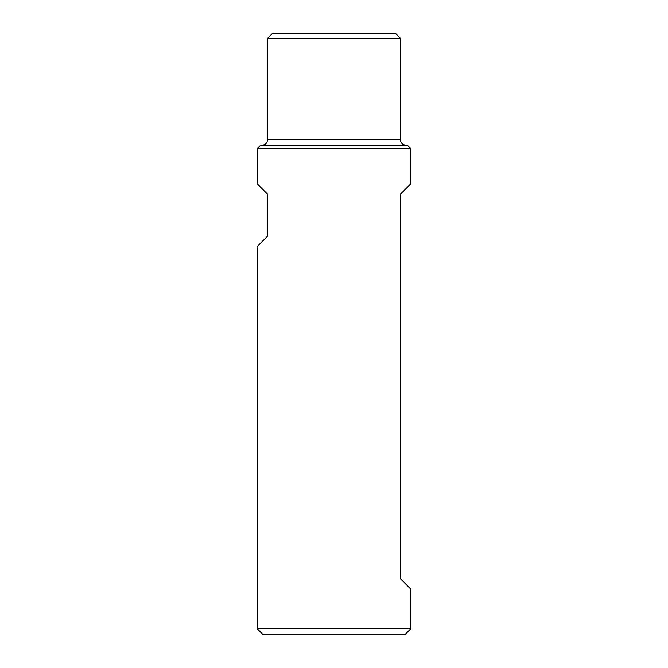 <?xml version="1.0" encoding="UTF-8"?>
<svg xmlns="http://www.w3.org/2000/svg" width="668" height="668" viewBox="0 0 668 668"><rect width="100%" height="100%" fill="white"/><g stroke="black" fill="none" stroke-linecap="round" stroke-linejoin="round"><path stroke-width="1" d="M410.895 148.747L257.105 148.747L257.105 183.7L267.592 194.188L267.592 236.13L257.105 246.617L257.105 628.655L410.895 628.655L410.895 589.159L400.408 578.672L400.408 194.188L410.895 183.7L410.895 148.747L407.405 145.248L260.595 145.248L257.105 148.747M400.408 38.293L267.592 38.293L272.486 33.4L395.514 33.4L400.408 38.293L400.408 139.662L267.592 139.662C267.258 143.052 265.396 144.923 261.998 145.248M410.895 628.655L404.958 634.6L263.042 634.6L257.105 628.655M406.002 145.248C402.604 144.923 400.742 143.052 400.408 139.662M267.592 38.293L267.592 139.662"/></g></svg>
